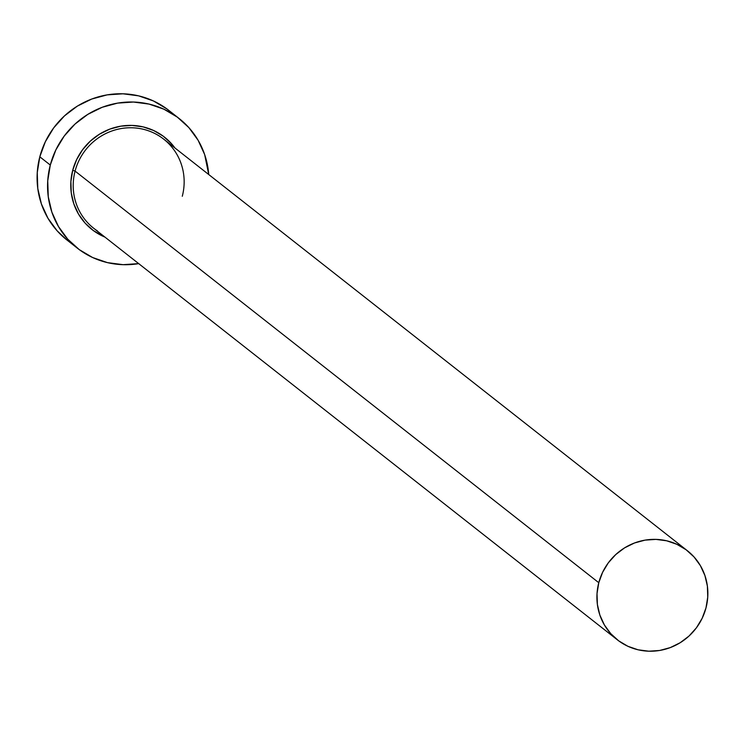 <?xml version="1.0" encoding="UTF-8"?>
<svg xmlns="http://www.w3.org/2000/svg" width="745" height="745" viewBox="0 0 745 745"><rect width="100%" height="100%" fill="white"/><g stroke="black" fill="none" stroke-linecap="round" stroke-linejoin="round"><path stroke-width="1.12" d="M687.402 550.741A56.667 54.73 -51.8 0 1 705.99 607.883A56.667 54.73 -51.8 0 1 617.372 639.843A56.667 54.73 -51.8 0 1 598.784 582.711L75.077 171.099L598.784 582.711A56.667 54.73 -51.8 0 1 687.402 550.741L163.695 139.138A56.667 54.73 128.2 0 0 75.077 171.099L72.712 170.307L70.887 181.584L71.269 192.918L73.839 203.888L78.504 214.076L85.079 223.072L93.311 230.55L104.961 237.115A58.725 56.722 -51.8 0 1 72.712 170.307L75.077 171.099A56.667 54.73 128.2 0 0 97.474 230.969M179.191 118.557L168.715 110.316A82.425 79.613 128.2 0 0 39.811 156.813L50.288 165.045A82.425 79.613 -51.8 0 1 179.191 118.557A82.425 79.613 -51.8 0 1 208.73 174.535L204.651 154.541L198.105 140.246L188.876 127.618L177.319 117.123L163.872 109.18L149.056 104.086L133.448 102.037L117.635 103.108L102.233 107.271L87.835 114.358L74.984 124.089L64.182 136.102L55.847 149.931L50.288 165.045L39.811 156.813A82.425 79.613 128.2 0 0 66.845 239.918L77.331 248.16A82.425 79.613 -51.8 0 1 50.288 165.045L47.736 180.867L48.267 196.782L51.88 212.176L58.427 226.461L67.655 239.098L79.212 249.594L92.65 257.537L107.466 262.631L123.074 264.68L138.887 263.6M138.7 263.637A82.425 79.613 -51.8 0 1 77.331 248.16M72.712 170.307L76.67 159.542L82.611 149.689L90.303 141.131L99.457 134.193L109.72 129.146L120.69 126.184L131.958 125.411L143.077 126.874L153.638 130.505L163.211 136.167L171.443 143.636L174.991 148.013A58.725 56.722 -51.8 0 0 117.924 126.715A58.725 56.722 -51.8 0 0 72.712 170.307M166.833 108.882L153.386 100.938L138.579 95.844L122.962 93.796L107.159 94.876L91.756 99.029L77.35 106.116L64.508 115.857L53.705 127.87L45.361 141.699L39.811 156.813L37.25 172.626L37.79 188.541L41.394 203.934L47.941 218.229L57.169 230.857L66.994 240.03M182.283 196.27A56.667 54.73 128.2 0 0 159.886 136.409A56.667 54.73 128.2 0 0 75.077 171.099A56.667 54.73 128.2 0 0 93.665 228.24L617.372 639.843M598.784 582.711L597.024 593.579L597.388 604.521L599.874 615.109L604.372 624.934L610.714 633.613L618.667 640.83L627.905 646.297L638.083 649.798L648.821 651.204L659.688 650.469L670.277 647.601L680.176 642.73L689.013 636.044L696.435 627.784L702.172 618.275L705.99 607.883L707.75 597.006L707.378 586.064L704.9 575.485L700.402 565.66L694.051 556.971L686.108 549.763L676.87 544.297L666.682 540.796L655.954 539.389L645.077 540.125L634.489 542.984L624.589 547.854L615.761 554.55L608.33 562.81L602.603 572.318L598.784 582.711"/></g></svg>
